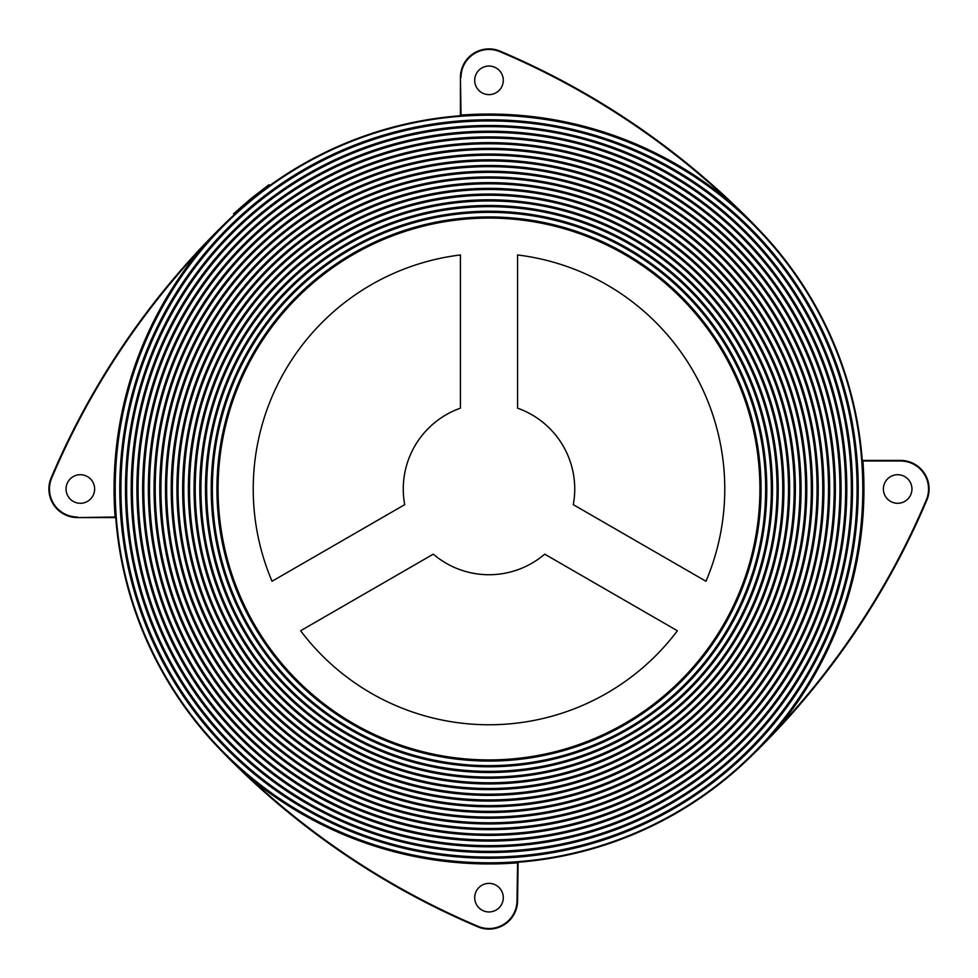 <?xml version="1.0" encoding="UTF-8"?>
<svg xmlns="http://www.w3.org/2000/svg" width="978" height="978" viewBox="0 0 978 978"><rect width="100%" height="100%" fill="white"/><g stroke="black" fill="none" stroke-linecap="round" stroke-linejoin="round"><path stroke-width="1.47" d="M489 759.918A270.918 270.918 0 0 1 218.082 489A270.918 270.918 0 0 1 489 218.082A270.918 270.918 0 0 1 759.918 489A270.918 270.918 0 0 1 489 759.918M489 216.933A272.067 272.067 0 0 0 216.933 489A272.067 272.067 0 0 0 489 761.067A272.067 272.067 0 0 0 761.067 489A272.067 272.067 0 0 0 489 216.933M489 765.64A276.64 276.64 0 0 1 212.36 489A276.64 276.64 0 0 1 489 212.36A276.64 276.64 0 0 1 765.64 489A276.64 276.64 0 0 1 489 765.64M489 211.224A277.776 277.776 0 0 0 211.224 489A277.776 277.776 0 0 0 489 766.776A277.776 277.776 0 0 0 766.776 489A277.776 277.776 0 0 0 489 211.224M489 771.349A282.349 282.349 0 0 1 206.651 489A282.349 282.349 0 0 1 489 206.651A282.349 282.349 0 0 1 771.349 489A282.349 282.349 0 0 1 489 771.349M489 205.502A283.498 283.498 0 0 0 205.502 489A283.498 283.498 0 0 0 489 772.498A283.498 283.498 0 0 0 772.498 489A283.498 283.498 0 0 0 489 205.502M489 777.07A288.07 288.07 0 0 1 200.93 489A288.07 288.07 0 0 1 489 200.93A288.07 288.07 0 0 1 777.07 489A288.07 288.07 0 0 1 489 777.07M489 199.793A289.207 289.207 0 0 0 199.793 489A289.207 289.207 0 0 0 489 778.207A289.207 289.207 0 0 0 778.207 489A289.207 289.207 0 0 0 489 199.793M489 782.779A293.779 293.779 0 0 1 195.221 489A293.779 293.779 0 0 1 489 195.221A293.779 293.779 0 0 1 782.779 489A293.779 293.779 0 0 1 489 782.779M489 194.072A294.928 294.928 0 0 0 194.072 489A294.928 294.928 0 0 0 489 783.928A294.928 294.928 0 0 0 783.928 489A294.928 294.928 0 0 0 489 194.072M489 788.5A299.5 299.5 0 0 1 189.5 489A299.5 299.5 0 0 1 489 189.5A299.5 299.5 0 0 1 788.5 489A299.5 299.5 0 0 1 489 788.5M489 188.363A300.637 300.637 0 0 0 188.363 489A300.637 300.637 0 0 0 489 789.637A300.637 300.637 0 0 0 789.637 489A300.637 300.637 0 0 0 489 188.363M489 794.209A305.209 305.209 0 0 1 183.791 489A305.209 305.209 0 0 1 489 183.791A305.209 305.209 0 0 1 794.209 489A305.209 305.209 0 0 1 489 794.209M489 182.642A306.358 306.358 0 0 0 182.642 489A306.358 306.358 0 0 0 489 795.358A306.358 306.358 0 0 0 795.358 489A306.358 306.358 0 0 0 489 182.642M489 799.931A310.931 310.931 0 0 1 178.069 489A310.931 310.931 0 0 1 489 178.069A310.931 310.931 0 0 1 799.931 489A310.931 310.931 0 0 1 489 799.931M489 176.932A312.068 312.068 0 0 0 176.932 489A312.068 312.068 0 0 0 489 801.068A312.068 312.068 0 0 0 801.068 489A312.068 312.068 0 0 0 489 176.932M489 805.64A316.64 316.64 0 0 1 172.36 489A316.64 316.64 0 0 1 489 172.36A316.64 316.64 0 0 1 805.64 489A316.64 316.64 0 0 1 489 805.64M489 171.211A317.789 317.789 0 0 0 171.211 489A317.789 317.789 0 0 0 489 806.789A317.789 317.789 0 0 0 806.789 489A317.789 317.789 0 0 0 489 171.211M489 811.361A322.361 322.361 0 0 1 166.639 489A322.361 322.361 0 0 1 489 166.639A322.361 322.361 0 0 1 811.361 489A322.361 322.361 0 0 1 489 811.361M489 165.502A323.498 323.498 0 0 0 165.502 489A323.498 323.498 0 0 0 489 812.498A323.498 323.498 0 0 0 812.498 489A323.498 323.498 0 0 0 489 165.502M489 817.07A328.07 328.07 0 0 1 160.93 489A328.07 328.07 0 0 1 489 160.93A328.07 328.07 0 0 1 817.07 489A328.07 328.07 0 0 1 489 817.07M489 159.781A329.219 329.219 0 0 0 159.781 489A329.219 329.219 0 0 0 489 818.219A329.219 329.219 0 0 0 818.219 489A329.219 329.219 0 0 0 489 159.781M489 822.791A333.791 333.791 0 0 1 155.209 489A333.791 333.791 0 0 1 489 155.209A333.791 333.791 0 0 1 822.791 489A333.791 333.791 0 0 1 489 822.791M489 154.072A334.928 334.928 0 0 0 154.072 489A334.928 334.928 0 0 0 489 823.928A334.928 334.928 0 0 0 823.928 489A334.928 334.928 0 0 0 489 154.072M489 828.5A339.5 339.5 0 0 1 149.5 489A339.5 339.5 0 0 1 489 149.5A339.5 339.5 0 0 1 828.5 489A339.5 339.5 0 0 1 489 828.5M489 148.35A340.65 340.65 0 0 0 148.35 489A340.65 340.65 0 0 0 489 829.65A340.65 340.65 0 0 0 829.65 489A340.65 340.65 0 0 0 489 148.35M489 834.222A345.222 345.222 0 0 1 143.778 489A345.222 345.222 0 0 1 489 143.778A345.222 345.222 0 0 1 834.222 489A345.222 345.222 0 0 1 489 834.222M489 142.641A346.359 346.359 0 0 0 142.641 489A346.359 346.359 0 0 0 489 835.359A346.359 346.359 0 0 0 835.359 489A346.359 346.359 0 0 0 489 142.641M489 839.931A350.931 350.931 0 0 1 138.069 489A350.931 350.931 0 0 1 489 138.069A350.931 350.931 0 0 1 839.931 489A350.931 350.931 0 0 1 489 839.931M489 136.92A352.08 352.08 0 0 0 136.92 489A352.08 352.08 0 0 0 489 841.08A352.08 352.08 0 0 0 841.08 489A352.08 352.08 0 0 0 489 136.92M489 845.652A356.652 356.652 0 0 1 132.348 489A356.652 356.652 0 0 1 489 132.348A356.652 356.652 0 0 1 845.652 489A356.652 356.652 0 0 1 489 845.652M489 131.199A357.801 357.801 0 0 0 131.199 489A357.801 357.801 0 0 0 489 846.801A357.801 357.801 0 0 0 846.801 489A357.801 357.801 0 0 0 489 131.199M489 851.373A362.373 362.373 0 0 1 126.627 489A362.373 362.373 0 0 1 489 126.627A362.373 362.373 0 0 1 851.373 489A362.373 362.373 0 0 1 489 851.373M489 125.49A363.51 363.51 0 0 0 125.49 489A363.51 363.51 0 0 0 489 852.51A363.51 363.51 0 0 0 852.51 489A363.51 363.51 0 0 0 489 125.49M489 857.083A368.083 368.083 0 0 1 120.917 489A368.083 368.083 0 0 1 489 120.917A368.083 368.083 0 0 1 857.083 489A368.083 368.083 0 0 1 489 857.083M489 119.768A369.232 369.232 0 0 0 119.768 489A369.232 369.232 0 0 0 489 858.232A369.232 369.232 0 0 0 858.232 489A369.232 369.232 0 0 0 489 119.768M80.33 474.709A14.291 14.291 0 0 0 66.052 489A14.291 14.291 0 0 0 80.33 503.291A14.291 14.291 0 0 0 94.621 489A14.291 14.291 0 0 0 80.33 474.709M489 883.378A14.291 14.291 0 0 0 474.709 897.67A14.291 14.291 0 0 0 489 911.948A14.291 14.291 0 0 0 503.291 897.67A14.291 14.291 0 0 0 489 883.378M518.108 862.241L517.582 900.518A28.582 28.582 0 0 1 477.851 926.838A780.175 780.175 0 0 1 218.473 747.779L248.033 775.517L232.85 762.021M897.67 474.709A14.291 14.291 0 0 0 883.378 489A14.291 14.291 0 0 0 897.67 503.291A14.291 14.291 0 0 0 911.948 489A14.291 14.291 0 0 0 897.67 474.709M489 66.052A14.291 14.291 0 0 0 474.709 80.33A14.291 14.291 0 0 0 489 94.621A14.291 14.291 0 0 0 503.291 80.33A14.291 14.291 0 0 0 489 66.052M489 862.804A373.804 373.804 0 0 1 115.196 489A373.804 373.804 0 0 1 489 115.196A373.804 373.804 0 0 1 862.804 489A373.804 373.804 0 0 1 489 862.804M516.959 862.327A374.366 374.366 0 0 1 489 863.366A374.366 374.366 0 0 0 863.366 489A374.366 374.366 0 0 0 489 114.634A374.366 374.366 0 0 0 114.634 489A374.366 374.366 0 0 0 516.959 862.327L517.007 862.889A374.941 374.941 0 0 1 247.666 775.945C238.204 767.412 229.757 759.588 218.473 747.779A780.175 780.175 0 0 0 477.851 926.838L478.071 926.313A28.007 28.007 0 0 0 517.007 900.518L517.582 900.518A28.582 28.582 0 0 1 489 929.1M775.945 730.334C767.412 739.796 759.588 748.243 747.779 759.527L775.945 730.334A779.6 779.6 0 0 0 926.313 499.929A28.007 28.007 0 0 0 900.518 460.993L862.889 460.993L862.241 459.892L862.889 460.993A374.941 374.941 0 0 1 775.945 730.334L775.798 730.505M459.892 115.759L460.993 115.111A374.941 374.941 0 0 1 730.334 202.055L745.138 215.967M433.291 554.159A85.734 85.734 0 0 0 544.709 554.159L677.387 630.761A235.771 235.771 0 0 1 300.613 630.761L433.291 554.159M517.582 408.168L517.582 254.965A235.771 235.771 0 0 1 705.969 581.262L573.291 504.66A85.734 85.734 0 0 0 517.582 408.168M404.709 504.66L272.031 581.262A235.771 235.771 0 0 1 460.418 254.965L460.418 408.168A85.734 85.734 0 0 0 404.709 504.66M251.554 199.561L269.671 185.612L268.999 184.683L250.833 198.681L251.554 199.561L234.341 214.585L233.559 213.754L250.833 198.681M461.041 115.673L460.418 77.482A28.582 28.582 0 0 1 500.149 51.162A780.175 780.175 0 0 1 759.527 230.221A780.175 780.175 0 0 0 500.149 51.162A780.175 780.175 0 0 1 759.527 230.221A780.175 780.175 0 0 0 500.149 51.162A28.582 28.582 0 0 0 460.418 77.482L460.418 115.196M759.527 230.221C748.243 218.412 739.796 210.588 730.334 202.055L730.505 202.201M517.582 862.804L517.007 900.518M248.033 775.517A374.366 374.366 0 0 0 489 863.366A374.366 374.366 0 0 1 248.033 775.517L247.666 775.945A779.6 779.6 0 0 0 478.071 926.313M115.673 516.959A374.366 374.366 0 0 1 202.483 248.033A374.366 374.366 0 0 0 115.673 516.959L115.759 518.108M202.483 248.033L202.055 247.666C210.588 238.204 218.412 229.757 230.221 218.473A780.175 780.175 0 0 0 51.162 477.851A780.175 780.175 0 0 1 230.221 218.473M862.804 460.418L900.518 460.418A28.582 28.582 0 0 1 926.838 500.149A780.175 780.175 0 0 1 747.779 759.527A780.175 780.175 0 0 0 926.838 500.149A28.582 28.582 0 0 0 900.518 460.418L900.518 460.993M115.196 517.582L77.482 517.582A28.582 28.582 0 0 1 51.162 477.851A28.582 28.582 0 0 0 77.482 517.582L115.111 517.007A374.941 374.941 0 0 1 202.055 247.666A779.6 779.6 0 0 0 51.687 478.071L51.162 477.851M730.334 202.055A779.6 779.6 0 0 0 499.929 51.687L500.149 51.162M499.929 51.687A28.007 28.007 0 0 0 460.993 77.482M51.687 478.071A28.007 28.007 0 0 0 77.482 517.007M761.177 746.043L758.586 748.757M231.81 761.043L230.881 760.163M231.957 761.177L229.243 758.586M216.823 231.957L219.414 229.243"/></g></svg>
